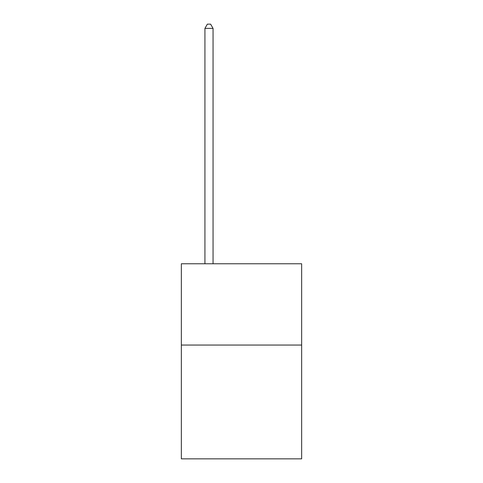<?xml version="1.0" encoding="UTF-8"?>
<svg xmlns="http://www.w3.org/2000/svg" width="483" height="483" viewBox="0 0 483 483"><rect width="100%" height="100%" fill="white"/><g stroke="black" fill="none" stroke-linecap="round" stroke-linejoin="round"><path stroke-width="0.72" d="M301.652 345.055L301.652 458.85L181.348 458.85L181.348 263.772L301.652 263.772L301.652 345.055L181.348 345.055M213.051 263.772L213.051 28.376L204.925 28.376L204.925 263.772M204.925 28.376L207.364 24.15L210.612 24.15L213.051 28.376"/></g></svg>
